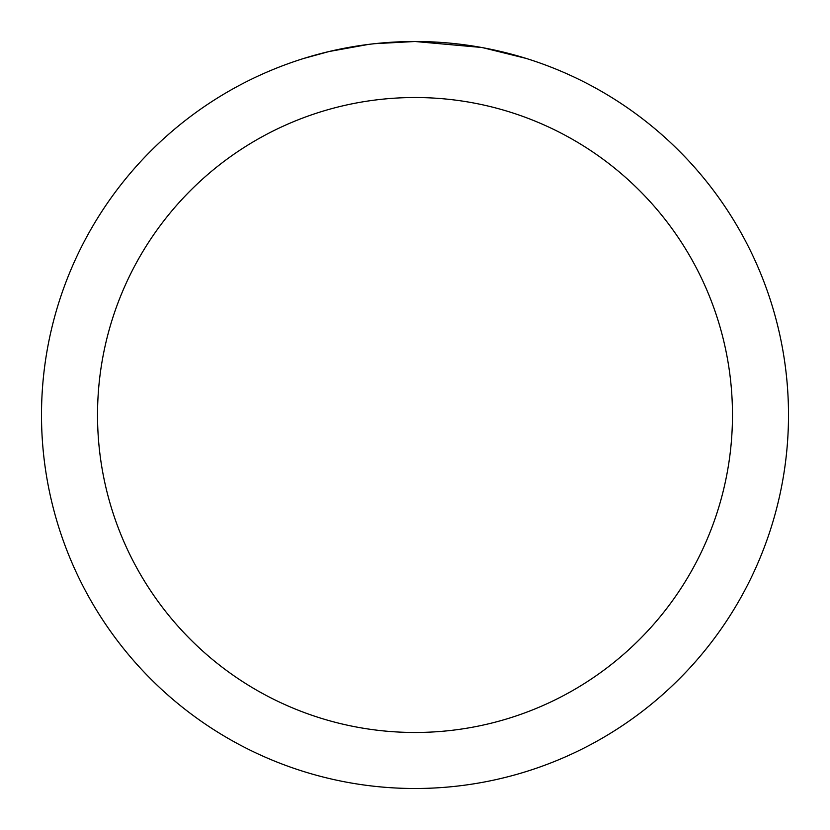 <?xml version="1.0" encoding="UTF-8"?>
<svg xmlns="http://www.w3.org/2000/svg" width="830" height="830" viewBox="0 0 830 830"><rect width="100%" height="100%" fill="white"/><g stroke="black" fill="none" stroke-linecap="round" stroke-linejoin="round"><path stroke-width="1.25" d="M422.449 41.573L427.647 41.718M460.992 44.343L462.569 44.54M481.348 47.445L415 41.5A373.5 373.5 0 0 1 788.5 415A373.5 373.5 0 0 1 415 788.5A373.5 373.5 0 0 1 41.5 415A373.5 373.5 0 0 1 415 41.5L374.631 43.689M483.112 47.767L525.961 58.37M415 97.525A317.475 317.475 0 0 1 732.475 415A317.475 317.475 0 0 1 415 732.475A317.475 317.475 0 0 1 97.525 415A317.475 317.475 0 0 1 415 97.525M372.877 43.886L368.323 44.426M304.05 58.37L329.085 51.522L368.323 44.436M387.62 42.506L389.685 42.361M359.162 45.702L366.03 44.727"/></g></svg>
